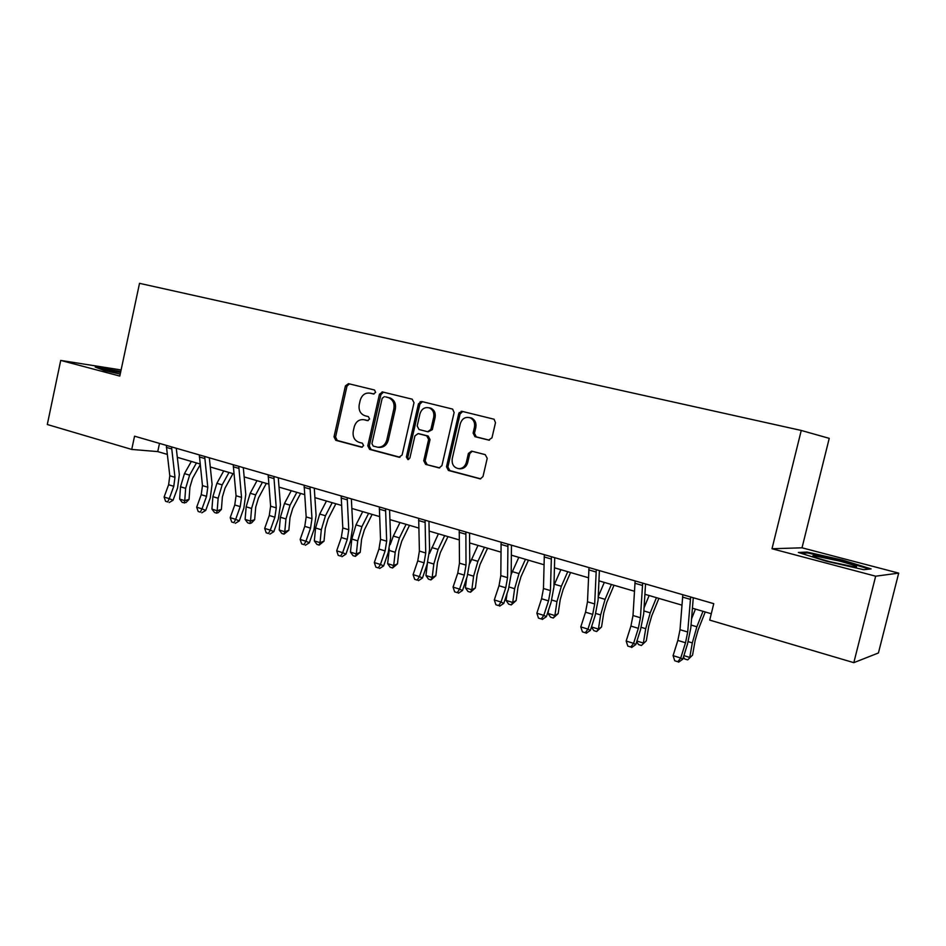 <?xml version="1.0" encoding="UTF-8"?>
<svg xmlns="http://www.w3.org/2000/svg" width="946" height="946" viewBox="0 0 946 946"><rect width="100%" height="100%" fill="white"/><g stroke="black" fill="none" stroke-linecap="round" stroke-linejoin="round"><path stroke-width="1.42" d="M375.633 392.401L374.545 390.024L348.471 383.662L345.42 385.909L334.009 436.851L335.771 440.316L361.668 447.233L363.619 445.649L362.353 443.189L359.007 442.302C354.407 440.493 352.503 436.768 353.272 431.14L354.23 426.871C355.909 421.526 359.161 419.149 363.974 419.728L367.474 420.627L369.614 419.054L368.361 416.618L364.979 415.755C360.367 413.981 358.451 410.28 359.232 404.651L360.19 400.371C361.904 394.955 365.191 392.543 370.075 393.158L373.457 393.985L375.633 392.401M488.597 440.127L491.979 437.809L495.491 422.661L494.084 419.232L462.026 411.333L458.715 413.662L446.488 466.816L448.428 470.458L480.32 478.889L483.004 476.548L487.225 458.313L485.227 454.636L471.605 451.124L468.4 453.441L466.331 462.417C465.101 466.508 462.57 468.589 458.751 468.684C453.784 467.667 451.609 464.344 452.235 458.715L460.3 423.678C462.156 418.416 465.491 416.477 470.316 417.872C473.769 419.776 475.152 422.886 474.466 427.19L473.106 433.079L474.939 436.685L489.129 440.197M771.995 548.751L875.665 576.197L853.812 662.661L878.42 652.977L898.7 573.122L802.019 547.805L829.24 438.353L801.25 430.454L771.995 548.751L802.019 547.805M121.112 369.945L60.721 360.426L119.799 376.07L139.523 283.339L801.25 430.454M60.721 360.426L47.3 424.506L131.731 449.433L157.746 451.597L167.217 454.376M853.812 662.661L709.725 620.115L713.757 603.666L134.557 436.189L131.731 449.433M414.017 402.712L412.149 399.177L382.574 391.975L379.441 394.245L367.793 445.85L369.602 449.374L398.952 457.225L402.121 455.002L414.017 402.712M421.691 401.506L452.614 409.086L454.127 412.539L441.936 465.598L439.145 467.927L425.629 464.356L423.737 460.749L428.621 439.405L426.717 435.822L418.097 433.611L414.927 435.881L409.89 457.994L407.927 459.602L406.342 457.048L418.475 403.8L421.691 401.506M875.665 576.197L898.7 573.122M177.328 457.332L200.114 464.013M210.272 466.981L233.958 473.922M244.163 476.914L268.782 484.115M279.023 487.119L304.624 494.616M314.9 497.631L341.541 505.436M351.853 508.451L379.583 516.575M389.929 519.602L418.782 528.057M429.165 531.096L459.212 539.906M469.618 542.945L500.931 552.121M511.36 555.172L543.985 564.738M554.439 567.801L588.459 577.758M598.936 580.832L634.411 591.226M644.9 594.289L681.924 605.144M692.413 608.207L711.286 613.741M159.507 443.402L157.746 451.597M120.781 371.506L95.203 367.048L104.226 370.501L120.213 374.119M871.112 568.901L842.638 560.115L807.08 552.074L798.353 552.452L826.52 561.274L863.745 569.693L871.112 568.901M806.843 553.02L807.08 552.074M842.46 560.836L842.638 560.115M374.001 394.021L370.69 393.264M364.222 419.764L368.16 420.639M349.393 383.887L346.957 386.193L335.57 437.04L337.32 440.493L362.306 447.174M383.437 392.188L380.942 394.506L369.307 446.015L371.116 449.527L399.981 457.249M384.383 396.67L382.196 398.254L371.944 443.615L373.221 446.086L377.69 447.21C382.243 447.375 385.294 444.951 386.819 439.925L393.879 408.767C394.671 403.481 392.968 399.827 388.771 397.793L385.672 396.894M377.974 447.245L379.192 447.375C383.745 447.541 386.772 445.117 388.309 440.115L386.819 439.925M385.873 396.93L390.249 398.053C394.447 400.087 396.149 403.741 395.357 409.003L388.309 440.115M439.736 467.88L425.629 464.356M419.102 433.753L428.148 436.011L430.04 439.594L425.168 460.903L427.072 464.498M422.484 401.695L419.918 404.048L407.809 457.19L408.66 459.496M433.694 417.21C434.368 412.823 432.949 409.724 429.425 407.939C424.849 406.804 421.691 408.755 419.965 413.804L417.186 425.984L419.066 429.543L427.651 431.731L430.891 429.449L433.694 417.21L435.113 417.446C435.787 413.059 434.368 409.973 430.856 408.187L428.881 407.75M428.16 431.802L432.322 429.661L430.891 429.449M435.113 417.446L432.322 429.661M469.405 417.541L471.687 418.097C475.14 420 476.512 423.099 475.826 427.403L474.466 433.268L476.299 436.875L489.449 440.197M459.65 468.767L460.134 468.814C463.954 468.719 466.473 466.638 467.702 462.559L466.331 462.417M472.172 451.266L469.772 453.595L467.702 462.559M462.748 411.51L460.099 413.899L447.896 466.946L449.835 470.588L480.734 478.853M200.197 464.734L192.57 478.345L189.933 487.107L189.046 499.393L185.995 502.563L182.235 502.444L179.645 499.086L180.509 486.776L184.47 473.615L191.329 461.435M179.645 499.086L184.754 500.671L185.641 488.349L189.614 475.152L196.461 462.937M184.281 503.083L184.754 500.671L189.046 499.393M171.533 446.879L174.975 477.316L173.78 486.315L169.263 498.66L173.059 500.257L177.564 487.959L179.338 474.514L176.263 448.238M166.307 445.365L169.795 475.755L168.625 484.73L164.096 497.052L169.263 498.66L167.655 501.948L165.585 501.297L167.655 501.948M169.168 502.574L173.059 500.257M164.096 497.052L165.585 501.297M120.568 372.476L107.075 370.241L113.922 372.7M97.793 368.041L120.662 372.038M839.244 560.99L813.655 555.645C810.391 555.834 815.783 557.844 829.843 561.688L855.208 567.092C859.335 567.044 854.013 565.01 839.244 560.99M801.026 553.28L807.754 552.972L842.236 560.777L869.197 569.102M232.976 473.639L225.042 488.089L222.381 496.969L221.399 509.409L218.301 512.614L216.622 513.146L214.517 512.495L211.928 509.114L212.885 496.65L216.894 483.3L223.729 470.919M211.928 509.114L217.178 510.745L218.148 498.258L222.168 484.884L229.003 472.468M216.622 513.146L217.178 510.745L221.399 509.409M266.323 483.406L258.424 498.093L255.727 507.115L254.651 519.685L251.518 522.937L249.85 523.505L247.698 522.831L245.109 519.413L246.161 506.808L250.205 493.268L257.016 480.674M245.109 519.413L250.513 521.08L251.577 508.463L255.633 494.888L262.432 482.259M249.85 523.505L250.513 521.08L254.651 519.685M204.679 456.457L207.789 487.214L206.547 496.319L201.995 508.865L205.708 510.438L210.237 497.951L212.093 484.34L209.314 457.793M199.299 454.908L202.468 485.605L201.226 494.699L196.685 507.21L201.995 508.865L200.304 512.176L198.187 511.502L200.304 512.176M201.794 512.791L205.708 510.438M196.685 507.21L198.187 511.502M238.77 466.319L241.537 497.395L240.225 506.618L235.66 519.354L239.279 520.903L243.832 508.227L245.783 494.439L243.299 467.631M233.236 464.723L236.062 495.751L234.762 504.951L230.197 517.651L235.66 519.354L233.899 522.689L231.711 522.003L233.899 522.689M235.341 523.304L239.279 520.903M230.197 517.651L231.711 522.003M300.603 493.445L292.74 508.392L290.02 517.533L288.849 530.268L284.036 534.147L281.813 533.461L279.224 529.997L280.383 517.249L284.474 503.509L291.25 490.702M279.224 529.997L284.781 531.723L285.952 518.952L290.055 505.176L296.819 492.334M284.036 534.147L284.781 531.723L288.849 530.268M335.865 503.769L328.049 518.976L325.294 528.258L324.017 541.147L319.192 545.097L316.898 544.388L314.332 540.899L315.586 527.986L319.713 514.045L326.453 501.013M314.332 540.899L320.044 542.673L321.321 529.736L325.459 515.759L332.188 502.693M319.192 545.097L320.044 542.673L324.017 541.147M372.145 514.399L364.376 529.878L361.597 539.291L360.213 552.334L355.365 556.366L353.012 555.633L350.446 552.109L351.817 539.043L355.992 524.888L362.696 511.632M350.446 552.109L356.335 553.93L357.718 540.84L361.904 526.65L368.597 513.359M355.365 556.366L356.335 553.93L360.213 552.334M273.867 476.465L276.256 507.872L274.884 517.214L270.296 530.138L273.82 531.676L278.384 518.798L280.43 504.833L278.278 477.742M268.167 474.821L270.615 506.169L269.267 515.499L264.679 528.388L270.296 530.138L268.439 533.509L266.204 532.811L268.439 533.509M269.858 534.123L273.82 531.676M264.679 528.388L266.204 532.811M309.992 486.918L311.979 518.656L310.548 528.128L305.936 541.254L309.354 542.756L313.942 529.677L316.094 515.535L314.273 488.148M304.127 485.215L306.185 516.906L304.766 526.354L300.154 539.445L305.936 541.254L304.009 544.648L301.691 543.926L304.009 544.648M305.381 545.251L309.354 542.756M300.154 539.445L301.691 543.926M381.711 393.028L382.078 391.904M347.206 497.679L348.778 529.76L347.277 539.35L342.641 552.689L345.94 554.155L350.552 540.887L352.799 526.544L351.356 498.873M341.163 495.929L342.807 527.951L341.317 537.529L336.681 550.832L342.641 552.689L340.619 556.118L338.23 555.373L340.619 556.118M341.944 556.697L345.94 554.155M336.681 550.832L338.23 555.373M409.5 525.337L401.79 541.1L398.976 550.655L397.474 563.863L392.614 567.967L390.19 567.222L387.635 563.65L389.326 548.857M387.635 563.65L393.702 565.531L395.203 552.275L399.425 537.872L406.07 524.332M390.19 544.624L393.347 536.051L399.992 522.559M392.614 567.967L393.702 565.531L397.474 563.863M419.409 403.966L420.225 401.624M385.554 508.759L386.678 541.195L385.105 550.915L380.446 564.466L383.638 565.909L388.262 552.417L390.615 537.896L389.563 509.918M379.334 506.961L380.529 539.338L378.968 549.035L374.32 562.563L380.446 564.466L378.329 567.931L375.881 567.162L378.329 567.931M379.606 568.499L383.638 565.909M374.32 562.563L375.881 567.162M447.966 536.607L440.316 552.653L437.478 562.362L435.846 575.736L430.974 579.922L428.479 579.141L425.937 575.535L427.379 563.497M425.937 575.535L432.18 577.474L433.812 564.053L438.081 549.425L444.679 535.637M429.437 553.552L438.412 533.804M430.974 579.922L432.18 577.474L435.846 575.736M460.643 412.704L461.128 411.297M458.822 413.674L459.283 412.432M425.085 520.194L425.735 552.984L424.092 562.835L419.421 576.611L422.472 578.018L427.119 564.301L429.579 549.579L428.94 521.305M418.676 518.337L419.397 551.069L417.765 560.895L413.095 574.636L419.421 576.611L417.198 580.099L414.667 579.319L417.198 580.099M418.416 580.667L422.472 578.018M413.095 574.636L414.667 579.319M487.592 548.219L480.012 564.561L477.151 574.423L475.377 587.963L470.505 592.231L467.939 591.439L465.397 587.785L466.638 578.136M465.397 587.785L471.841 589.784L473.603 576.185L477.919 561.333L484.447 547.296M469.713 563.662L477.99 545.404M470.505 592.231L471.841 589.784L475.377 587.963M465.87 531.983L466.011 565.129L464.285 575.121L459.59 589.133L462.499 590.505L467.17 576.563L469.748 561.628L469.547 533.059M459.248 530.067L459.472 563.154L457.758 573.134L453.063 587.099L459.59 589.133L457.261 592.657L454.659 591.841L457.261 592.657M458.432 593.201L462.499 590.505M453.063 587.099L454.659 591.841M528.447 560.186L520.939 576.835L518.041 586.851L516.138 600.568L511.254 604.932L508.605 604.104L506.086 600.414L507.021 593.603M506.086 600.414L512.72 602.484L514.624 588.708L518.987 573.619L525.456 559.311M511.183 574.34L518.798 557.36M511.254 604.932L512.72 602.484L516.138 600.568M507.955 544.151L507.553 577.663L505.743 587.797L501.037 602.046L503.792 603.371L508.475 589.192L511.183 574.056L511.455 545.168M501.12 542.176L500.812 575.629L499.015 585.74L494.297 599.941L501.037 602.046L498.589 605.606L495.905 604.754L498.589 605.606M499.701 606.126L503.792 603.371M494.297 599.941L495.905 604.754M570.568 572.519L563.142 589.488L560.221 599.669L558.175 613.564L553.28 618.022L550.548 617.17L548.053 613.446L548.538 610.099M548.053 613.446L554.9 615.574L556.946 601.621L561.356 586.284L567.754 571.691M553.978 585.397L560.883 569.681M553.28 618.022L554.9 615.574L558.175 613.564M551.4 556.721L550.43 590.6L548.526 600.876L543.796 615.373L546.398 616.662L551.104 602.235L553.942 586.887L554.711 557.679M544.34 554.675L543.465 588.507L541.573 598.759L536.855 613.209L543.796 615.373L541.242 618.956L538.463 618.093L541.242 618.956M542.283 619.464L546.398 616.662M536.855 613.209L538.463 618.093M614.025 585.255L606.705 602.555L603.749 612.902L601.538 626.985L596.654 631.526L593.828 630.651L591.451 627.044M591.498 626.926L598.416 629.078L600.627 614.935L605.085 599.35L611.388 584.474M598.239 596.63L604.305 582.405M596.654 631.526L598.416 629.078L601.538 626.985M596.276 569.705L594.691 603.962L592.704 614.38L587.963 629.125L590.387 630.367L595.105 615.692L598.085 600.131L599.386 570.592M588.991 567.588L587.501 601.786L585.527 612.192L580.785 626.891L587.963 629.125L585.278 632.756L582.417 631.857L585.278 632.756M586.26 633.241L590.387 630.367M580.785 626.891L582.417 631.857M658.889 598.392L651.676 616.047L648.684 626.559L646.307 640.832L641.423 645.479L638.515 644.569L636.705 641.766M636.93 641.033L643.351 643.032L645.728 628.7L650.233 612.842L656.441 597.671M644.049 607.864L649.133 595.531M641.423 645.479L646.307 640.832M642.665 583.114L640.43 617.762L638.337 628.333L633.583 643.351L635.818 644.533L640.548 629.598L643.682 613.812L645.539 583.942M635.133 580.939L633.004 615.515L630.923 626.075L626.169 641.033L633.583 643.351L630.769 647.005L627.813 646.071L630.769 647.005M631.668 647.478L635.818 644.533M626.169 641.033L627.813 646.071M705.219 611.967L698.124 629.977L695.097 640.667L692.555 655.129L687.671 659.882L684.656 658.948L683.45 657.032M683.899 655.613L689.764 657.435L692.318 642.913L696.871 626.796L702.984 611.305M691.55 618.861L695.428 609.094M687.671 659.882L692.555 655.129M690.639 596.985L687.707 632.023L685.507 642.76L680.742 658.038L682.787 659.185L687.517 643.966L690.805 627.943L693.276 597.742M682.835 594.727L680.02 629.705L677.844 640.418L673.079 655.649L680.742 658.038L677.797 661.727L674.735 660.769L677.797 661.727M678.613 662.176L682.787 659.185M673.079 655.649L674.735 660.769M371.577 393.43L370.075 393.158M365.594 419.977L364.08 419.764M337.32 440.493L335.771 440.316M335.57 437.04L334.009 436.851M346.957 386.193L345.42 385.909M399.673 457.296L398.952 457.225M371.116 449.527L369.602 449.374M369.307 446.015L367.793 445.85M380.942 394.506L379.441 394.245M395.357 409.003L393.879 408.767M389.468 397.817L387.99 397.557M439.464 467.927L438.66 467.844M425.168 460.903L423.737 460.749M430.04 439.594L428.621 439.405M428.148 436.011L426.717 435.822M419.586 433.824L418.144 433.623M407.809 457.19L406.342 457.048M419.918 404.048L418.475 403.8M476.441 436.91L475.081 436.721M474.466 433.268L473.106 433.079M475.826 427.403L474.466 427.19M469.772 453.595L468.4 453.441M480.521 478.877L479.634 478.806M449.835 470.588L448.428 470.458M447.896 466.946L446.488 466.816M460.099 413.899L458.715 413.662M180.509 486.776L185.641 488.349M184.47 473.615L189.614 475.152M174.975 477.316L169.795 475.755M173.78 486.315L168.625 484.73M171.593 448.889L166.366 447.375M212.885 496.65L218.148 498.258M216.894 483.3L222.168 484.884M246.161 506.808L251.577 508.463M250.205 493.268L255.633 494.888M207.789 487.214L202.468 485.605M206.547 496.319L201.226 494.699M204.714 458.503L199.346 456.942M241.537 497.395L236.062 495.751M240.225 506.618L234.762 504.951M238.794 468.388L233.272 466.78M280.383 517.249L285.952 518.952M284.474 503.509L290.055 505.176M315.586 527.986L321.321 529.736M319.713 514.045L325.459 515.759M351.817 539.043L357.718 540.84M355.992 524.888L361.904 526.65M276.256 507.872L270.615 506.169M274.884 517.214L269.267 515.499M273.867 478.558L268.179 476.902M311.979 518.656L306.185 516.906M310.548 528.128L304.766 526.354M309.969 489.023L304.115 487.332M348.778 529.76L342.807 527.951M347.277 539.35L341.317 537.529M347.158 499.819L341.128 498.069M389.125 550.418L395.203 552.275M393.347 536.051L399.425 537.872M386.678 541.195L380.529 539.338M385.105 550.915L378.968 549.035M385.483 510.923L379.263 509.125M427.769 562.208L433.812 564.053M431.814 547.557L438.081 549.425M425.735 552.984L419.397 551.069M424.092 562.835L417.765 560.895M424.99 522.393L418.581 520.525M467.832 574.435L473.603 576.185M471.451 559.405L477.919 561.333M466.011 565.129L459.472 563.154M464.285 575.121L457.758 573.134M465.751 534.206L459.129 532.291M509.149 587.028L514.624 588.708M512.318 571.62L518.987 573.619M507.553 577.663L500.812 575.629M505.743 587.797L499.015 585.74M507.801 546.398L500.966 544.423M551.766 600.036L556.946 601.621M554.474 584.226L561.356 586.284M550.43 590.6L543.465 588.507M548.526 600.876L541.573 598.759M551.211 558.991L544.163 556.946M595.779 613.457L600.627 614.935M598.203 597.293L605.085 599.35M594.691 603.962L587.501 601.786M592.704 614.38L585.527 612.192M596.063 571.999L588.779 569.882M641.234 627.328L645.728 628.7M643.859 610.939L650.233 612.842M640.43 617.762L633.004 615.515M638.337 628.333L630.923 626.075M642.417 585.444L634.884 583.256M688.203 641.66L692.318 642.913M691.041 625.046L696.871 626.796M687.707 632.023L680.02 629.705M685.507 642.76L677.844 640.418M690.344 599.35L682.551 597.092M365.487 419.953L363.974 419.728M390.249 398.053L388.771 397.793M419.539 433.812L418.097 433.611M430.856 408.187L429.425 407.939M476.299 436.875L474.939 436.685M471.687 418.097L470.316 417.872M460.134 468.814L458.751 468.684M107.903 370.998L107.075 370.241M815.346 557.348L813.655 555.645"/></g></svg>
